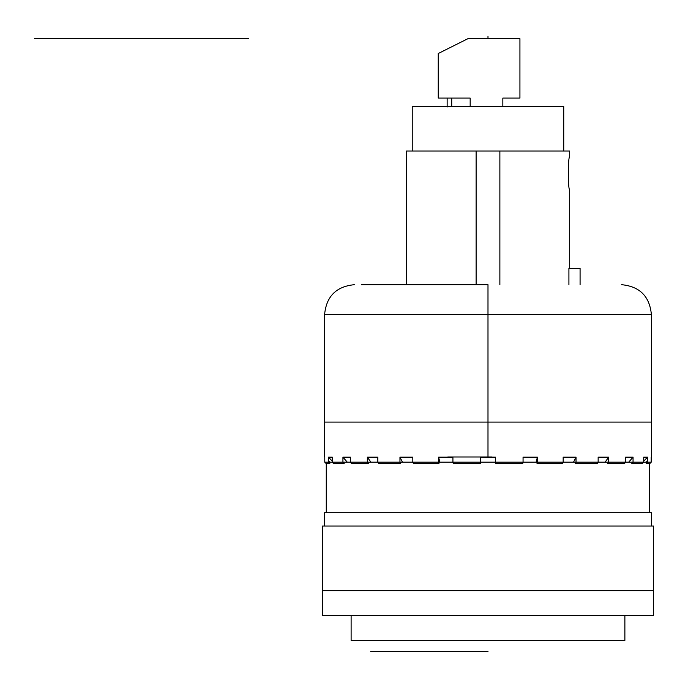 <?xml version="1.0" encoding="UTF-8"?>
<svg xmlns="http://www.w3.org/2000/svg" width="688" height="688" viewBox="0 0 688 688"><rect width="100%" height="100%" fill="white"/><g stroke="black" fill="none" stroke-linecap="round" stroke-linejoin="round"><path stroke-width="1.03" d="M351.112 615.545L351.112 640.425L624.876 640.425L624.876 615.545M322.388 590.657L322.388 615.545L653.6 615.545L653.6 526.045L322.388 526.045L322.388 590.657L653.6 590.657M563.739 151.016L563.739 106.459L412.241 106.459L412.241 151.016M651.373 526.045L651.373 512.68L324.607 512.68L651.373 512.68M324.607 526.045L324.607 512.68M649.713 512.68L649.713 463.669L651.201 462.181L647.563 462.181L647.563 457.15L647.563 462.181L646.127 463.669L649.713 463.669L651.201 462.181L647.563 462.181M326.267 512.68L326.267 463.669L324.779 462.181L332.27 462.181L333.706 463.669L344.224 463.669L342.934 462.181L350.364 462.181L351.645 463.669L368.39 463.669L367.332 462.181L377.832 462.181L378.89 463.669L400.7 463.669L399.96 462.181L412.817 462.181L413.565 463.669L438.961 463.669L438.574 462.181L452.919 462.181L453.306 463.669L480.559 463.669L480.559 462.181L495.429 462.181L495.429 457.15L495.429 463.669L522.682 463.669L523.061 462.181L537.405 462.181L537.405 457.15L537.027 463.669L562.423 463.669L563.162 462.181L576.028 462.181L576.028 457.15L576.028 462.181L575.288 463.669L597.098 463.669L598.147 462.181L608.648 462.181L608.648 457.15L608.648 462.181L607.599 463.669L624.334 463.669L625.624 462.181L649.713 462.181M452.919 462.181L480.559 462.181L480.559 457.15L480.559 462.181L452.919 462.181L452.919 457.15L438.574 457.15L438.574 462.181L412.817 462.181L412.817 457.15L399.96 457.15L399.96 462.181L377.832 462.181L377.832 457.15L367.332 457.15L367.332 462.181L350.364 462.181L350.364 457.15L342.934 457.15L342.934 462.181L332.27 462.181L332.27 457.15L328.425 457.15L328.425 462.181L324.788 462.181L324.779 457.15M326.267 463.669L329.862 463.669L328.425 462.181L328.425 457.15L332.27 461.132L328.425 457.15L332.27 457.15M643.719 457.15L647.563 457.15L643.719 461.132L647.563 457.15L643.719 457.15L643.719 462.181L642.282 463.669L631.765 463.669L633.046 462.181L633.055 457.15L633.046 462.181L643.719 462.181L633.046 462.181M625.624 462.181L608.648 462.181L625.624 462.181L625.624 457.15L633.055 457.15L628.694 462.181M523.061 462.181L495.446 462.181L523.061 462.181L523.061 457.15L537.405 457.15L536.107 462.181M651.373 456.987L651.373 314.399L487.99 314.399L487.99 422.079L651.373 422.079L324.616 422.079L487.99 422.079L487.99 456.987L495.429 457.15L480.559 457.15L495.429 457.15L495.42 462.181M347.294 462.181L342.934 457.15L342.934 462.181L332.27 462.181M377.832 457.15L367.332 457.15L370.892 462.181L367.332 457.15L367.332 462.181L350.364 462.181M402.471 462.181L399.96 457.15L399.96 462.181L377.832 462.181M439.881 462.181L438.574 457.15L438.574 462.181L412.817 462.181M573.517 462.181L576.028 457.15L563.162 457.15L563.162 462.181L537.414 462.181M598.147 457.15L608.648 457.15L605.096 462.181L608.648 457.15L598.147 457.15L598.147 462.181L576.028 462.181M651.201 462.181L651.201 457.15M324.616 456.987L324.616 314.399L487.99 314.399L487.99 456.987M621.668 284.694C639.711 286.457 649.61 296.356 651.373 314.399L487.99 314.399L487.99 284.694L361.475 284.694L406.307 284.694L406.307 151.016L569.681 151.016L569.681 156.959C567.892 155.944 567.892 190.653 569.681 189.639L569.681 268.354M476.113 151.016L406.307 151.016L476.113 151.016L476.113 284.694L476.113 151.016L499.875 151.016L499.875 284.694L499.875 151.016M487.99 284.694L487.99 314.399M568.916 284.694L568.916 268.354L580.079 268.354L580.079 284.694L580.079 268.354L568.916 268.354L568.916 284.694M569.681 156.959C567.892 155.944 567.892 190.653 569.681 189.639M487.99 651.553L370.729 651.553L487.99 651.553M438.239 98.083L438.239 53.526L438.239 98.083L438.239 53.526L467.943 38.674L519.93 38.674L519.93 98.083L502.842 98.083L502.842 106.459L502.842 98.083L519.93 98.083L519.93 38.674L467.943 38.674L438.239 53.526L438.239 98.083L470.171 98.083L470.171 106.459L470.171 98.083L438.239 98.083M451.724 98.083L451.724 106.459L451.724 98.083M447.148 106.993L447.148 98.083L447.148 106.993M438.574 457.15L452.919 457.15M399.96 457.15L412.817 457.15M342.934 457.15L350.364 457.15M329.81 462.181L328.425 460.797L329.81 462.181M447.733 456.987L491.86 456.987M646.17 462.181L647.563 460.797L646.17 462.181M625.624 457.15L633.055 457.15M563.162 457.15L576.028 457.15M523.061 457.15L537.405 457.15M480.568 462.181L480.559 457.15M487.99 422.079L346.503 422.079C317.607 422.079 317.607 422.079 346.503 422.079L641.199 422.079M34.4 38.674L248.609 38.674L34.4 38.674M351.112 640.416L624.876 640.416M487.99 36.447L487.99 38.674L487.99 36.447M233.972 38.674L119.6 38.674M324.616 314.399C326.37 296.356 336.277 286.457 354.32 284.694"/></g></svg>
